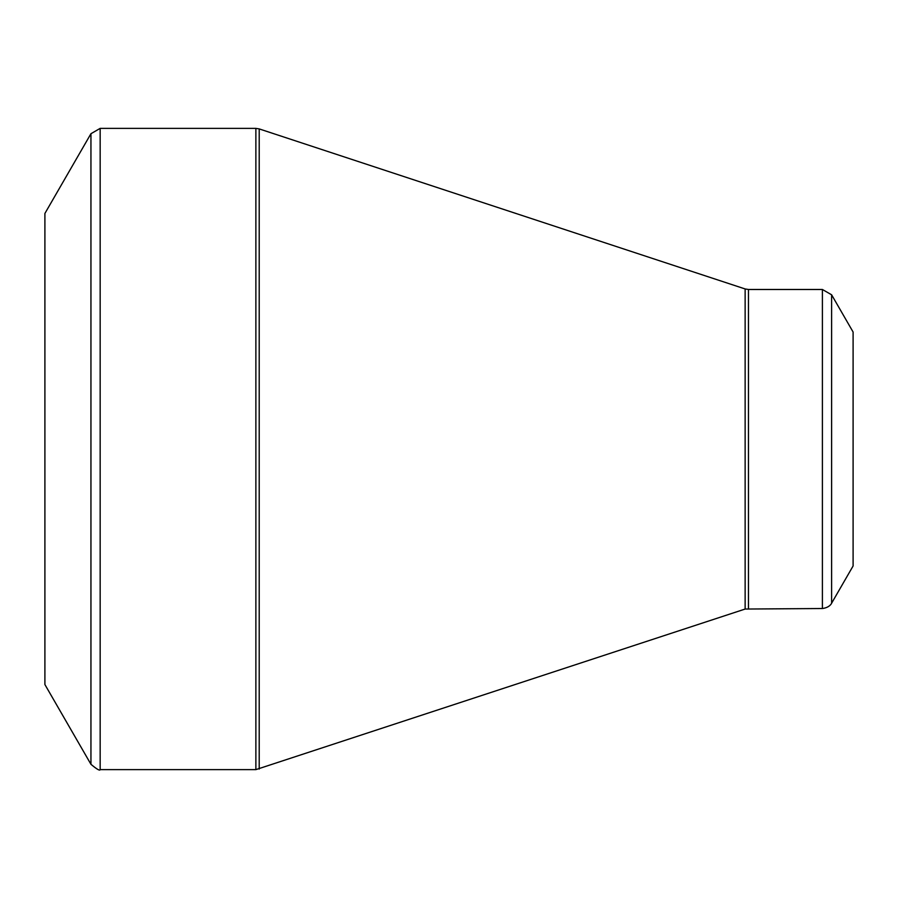 <?xml version="1.0" encoding="UTF-8"?>
<svg xmlns="http://www.w3.org/2000/svg" width="898" height="898" viewBox="0 0 898 898"><rect width="100%" height="100%" fill="white"/><g stroke="black" fill="none" stroke-linecap="round" stroke-linejoin="round"><path stroke-width="1.35" d="M90.945 764.299L44.9 684.545L44.9 213.455L90.945 133.701L100.161 128.38L100.161 769.62C99.925 771.034 96.849 769.26 90.945 764.299L90.945 133.701M822.4 608.518L822.4 289.482L831.615 294.802L853.1 332.024L853.1 565.976L831.615 603.198C831.963 602.457 830.403 607.519 822.4 608.518L745.138 609.046L255.874 769.62L255.874 128.38L100.161 128.38M255.874 128.38L259.208 128.908L259.208 769.092M745.138 609.046L745.138 288.954L259.208 128.908M822.4 289.482L748.461 289.482L748.461 608.518M831.615 294.802L831.615 603.198M255.874 769.62L100.161 769.62M748.461 289.482L745.138 288.954"/></g></svg>
